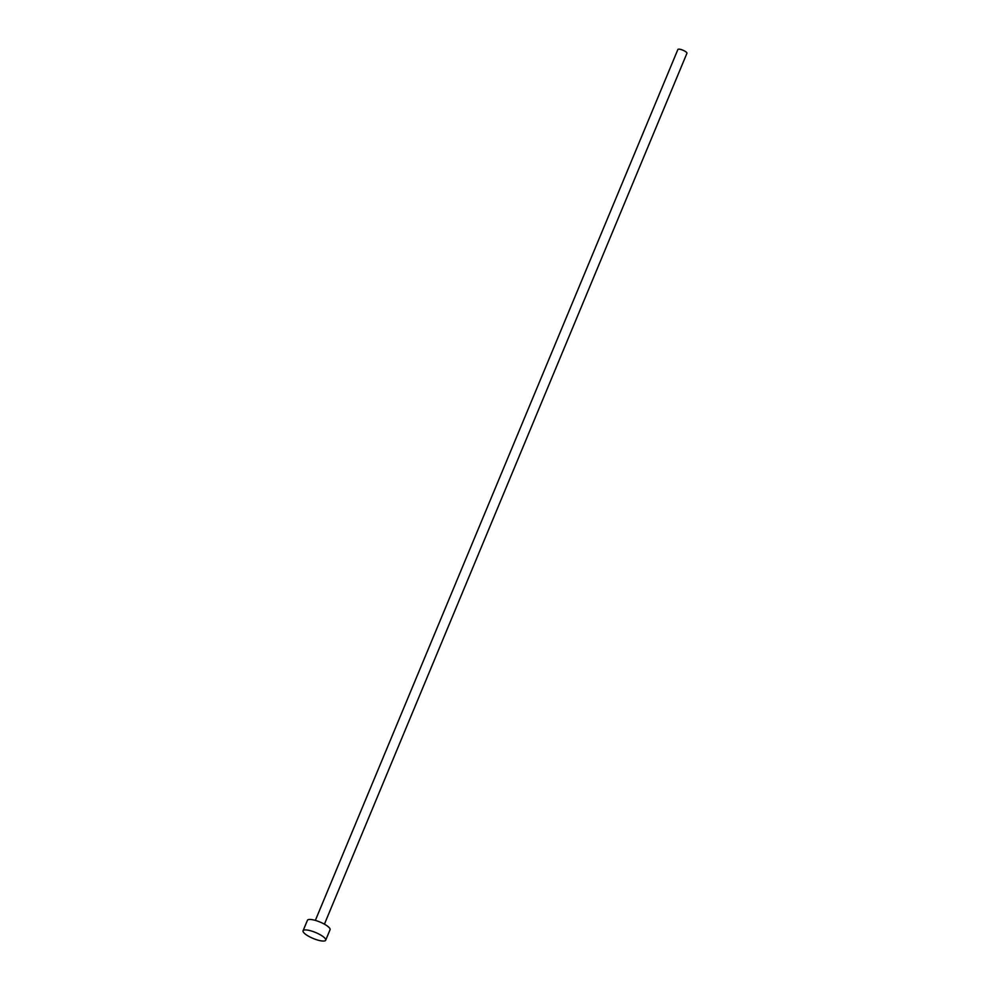 <?xml version="1.0" encoding="UTF-8"?>
<svg xmlns="http://www.w3.org/2000/svg" width="990" height="990" viewBox="0 0 990 990"><rect width="100%" height="100%" fill="white"/><g stroke="black" fill="none" stroke-linecap="round" stroke-linejoin="round"><path stroke-width="1.49" d="M315.352 920.403L677.878 49.5A4.901 1.287 22.6 0 1 684.845 51.146A4.901 1.287 22.6 0 1 686.936 53.274L324.411 924.177M303.064 930.786L307.432 920.304A12.251 3.218 22.6 0 1 324.856 924.425A12.251 3.218 22.6 0 1 330.066 929.721L325.698 940.203A12.251 3.218 22.6 0 1 308.286 936.07A12.251 3.218 22.6 0 1 303.064 930.786A12.251 3.218 22.6 0 1 320.488 934.907A12.251 3.218 22.6 0 1 325.698 940.203"/></g></svg>
